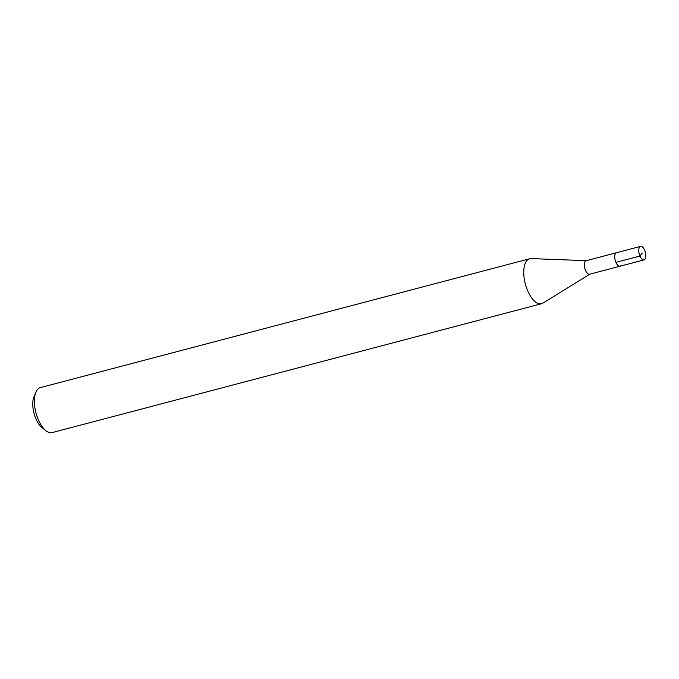 <?xml version="1.0" encoding="UTF-8"?>
<svg xmlns="http://www.w3.org/2000/svg" width="679" height="679" viewBox="0 0 679 679"><rect width="100%" height="100%" fill="white"/><g stroke="black" fill="none" stroke-linecap="round" stroke-linejoin="round"><path stroke-width="1.02" d="M639.626 246.995A6.977 3.191 -104.8 0 1 640.509 246.401A6.977 3.191 -104.8 0 1 645.05 251.264A6.977 3.191 -104.8 0 1 644.948 259.285A6.977 3.191 -104.8 0 1 644.065 259.887A6.977 3.191 -104.8 0 1 639.533 255.024A6.977 3.191 -104.8 0 1 639.626 246.995M620.946 265.608A6.977 3.191 -104.8 0 1 620.063 266.21L589.644 274.223A6.977 3.191 75.2 0 1 585.111 269.359A6.977 3.191 75.2 0 1 585.205 261.33A6.977 3.191 75.2 0 1 586.087 260.728L616.515 252.715A6.977 3.191 75.2 0 0 615.632 253.318A6.977 3.191 75.2 0 0 615.53 261.347A6.977 3.191 75.2 0 0 620.063 266.21A6.977 3.191 -104.8 0 1 615.53 261.347A6.977 3.191 -104.8 0 1 615.632 253.318A6.977 3.191 -104.8 0 1 616.515 252.715L640.509 246.401M589.856 274.163L542.894 303.14A23.256 10.626 -104.8 0 1 541.536 303.725A23.256 10.626 -104.8 0 1 526.412 287.506A23.256 10.626 -104.8 0 1 526.751 260.753A23.256 10.626 -104.8 0 1 529.688 258.75A23.256 10.626 -104.8 0 1 531.165 258.589L586.308 260.677M529.688 258.75L40.316 387.624A23.256 10.626 75.2 0 0 37.379 389.627A23.256 10.626 75.2 0 0 35.877 392.216A23.256 10.626 75.2 0 0 46.036 430.8A23.256 10.626 75.2 0 0 52.164 432.599L541.536 303.725M35.877 392.216L33.95 396.85A18.605 8.504 75.2 0 0 42.081 427.711L46.036 430.8M642.292 253.14L639.924 256.042L615.921 262.366M620.063 266.21L644.065 259.887"/></g></svg>
